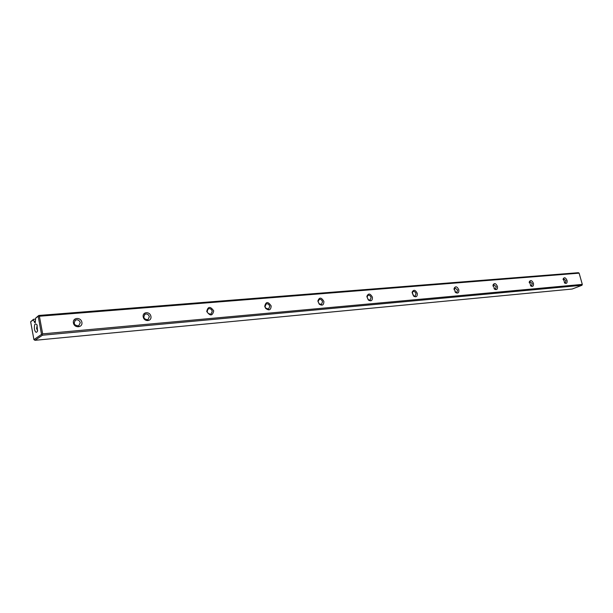 <?xml version="1.0" encoding="UTF-8"?>
<svg xmlns="http://www.w3.org/2000/svg" width="613" height="613" viewBox="0 0 613 613"><rect width="100%" height="100%" fill="white"/><g stroke="black" fill="none" stroke-linecap="round" stroke-linejoin="round"><path stroke-width="0.92" d="M35.316 321.396L34.343 321.48L33.14 319.963L30.65 321.771L33.922 339.617L41.531 334.399L38.19 316.308L35.646 318.147L35.232 322.737L34.512 322.4L35.408 322.323M34.343 321.48L34.512 322.4M35.646 318.147L38.788 315.465L578.381 272.693L579.124 273.16L39.393 316.231L42.665 333.863L582.304 284.394L579.124 273.16M34.435 329.166C34.182 324.239 35.041 322.806 37.018 324.867L37.516 331.089C36.389 333.166 35.362 332.522 34.435 329.166M35.485 319.135L33.508 319.296L33.14 319.963M30.65 321.771L33.508 319.296M567.033 280.425C567.4 282.892 566.696 283.804 564.918 283.175L563.201 278.777C564.42 277.053 565.699 277.597 567.033 280.425M372.405 297.205C372.543 300.615 371.21 301.573 368.413 300.079L366.858 296.408C368.359 293.052 370.214 293.313 372.405 297.205M271.161 305.933C270.908 310.14 269.061 310.937 265.613 308.331L264.732 306.385C265.866 301.473 268.004 301.32 271.161 305.933M417.254 293.336C417.476 296.485 416.311 297.458 413.783 296.24L412.12 292.232C413.614 289.359 415.323 289.719 417.254 293.336M213.73 310.883C212.481 316.063 210.144 316.262 206.727 311.488C207.999 306.308 210.328 306.109 213.73 310.883M150.898 316.3C152.016 321.496 144.262 322.2 143.227 316.959C142.132 311.726 149.879 311.097 150.898 316.3M81.874 322.246C82.985 327.71 74.449 328.484 73.422 322.974C72.342 317.48 80.878 316.783 81.874 322.246M323.871 301.389C323.871 305.121 322.315 306.04 319.212 304.148L317.863 301.052C319.304 297.067 321.304 297.175 323.871 301.389M458.815 289.757C459.091 292.692 458.08 293.658 455.773 292.646L454.064 288.439C455.505 285.942 457.083 286.378 458.815 289.757M497.434 286.424C497.756 289.183 496.859 290.133 494.752 289.282L493.028 284.961C494.4 282.769 495.871 283.252 497.434 286.424M533.425 283.321C533.77 285.926 532.973 286.861 531.042 286.125L529.318 281.75C530.613 279.812 531.984 280.333 533.425 283.321M34.995 340.307L572.151 289.037L581.952 285.29L42.443 335.219L34.995 340.307L33.922 339.617M581.952 285.29L582.304 284.394M42.665 333.863L42.013 334.591L42.443 335.219M38.788 315.465L38.558 315.894L39.393 316.231M80.265 322.668C79.429 320.293 77.874 319.411 75.598 320.024C73.139 323.587 74.181 325.526 78.732 325.848L80.265 322.668M149.357 316.699C148.576 314.477 147.166 313.626 145.135 314.132C142.86 317.427 143.794 319.304 147.948 319.748L149.357 316.699M212.251 311.266C211.516 309.174 210.236 308.347 208.397 308.776C206.305 311.841 207.156 313.649 210.964 314.193L212.251 311.266M269.743 306.293C269.046 304.332 267.873 303.527 266.211 303.887L265.031 306.63L265.682 308.055L268.578 309.113L269.743 306.293M322.507 301.734C321.84 299.872 320.76 299.098 319.243 299.405L318.101 301.489L319.089 303.757L321.442 304.446L322.507 301.734M371.095 297.543C370.459 295.772 369.455 295.014 368.068 295.282L367.026 296.96L368.16 299.65L370.129 300.14L371.095 297.543M415.982 293.658C415.384 291.972 414.442 291.244 413.17 291.474L412.227 292.853L413.438 295.788L415.116 296.163L415.982 293.658M454.915 291.78L456.8 292.485L457.589 290.064L454.961 287.949L454.08 289.842M494.04 288.623L495.542 289.052L496.254 286.723L493.787 284.67L492.967 286.072M530.406 285.581L531.632 285.865L532.276 283.612L529.954 281.62L529.218 282.693M564.335 282.7L565.339 282.884L565.922 280.708L563.73 278.769L563.086 279.605M37.654 330.576L36.588 328.606L37.186 325.235M41.531 334.399L42.013 334.591M38.19 316.308L38.558 315.894M74.909 320.492L75.598 320.024M144.63 314.438L145.135 314.132M564.374 282.716L564.918 283.175M563.109 279.505L563.201 278.777M368.16 299.65L368.413 300.079M367.026 296.96L366.858 296.408M413.438 295.788L413.783 296.24M412.227 292.853L412.12 292.232M319.089 303.757L319.212 304.148M318.101 301.489L317.863 301.052M455.359 292.186L455.773 292.646M454.11 289.106L454.064 288.439M494.285 288.815L494.752 289.282M493.021 285.658L493.028 284.961M530.536 285.666L531.042 286.125M529.264 282.463L529.318 281.75"/></g></svg>
